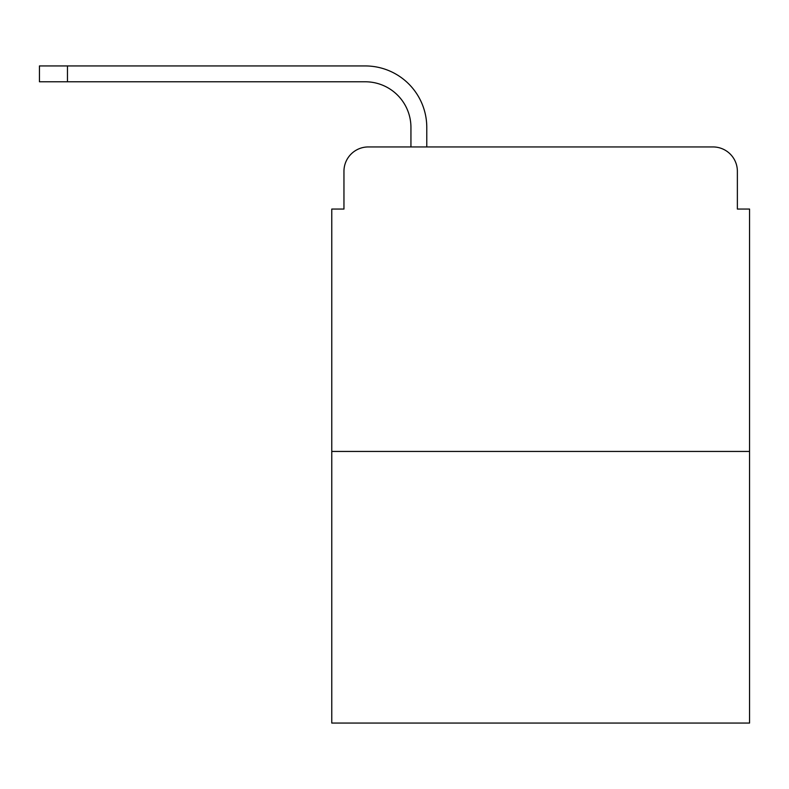 <?xml version="1.0" encoding="UTF-8"?>
<svg xmlns="http://www.w3.org/2000/svg" width="789" height="789" viewBox="0 0 789 789"><rect width="100%" height="100%" fill="white"/><g stroke="black" fill="none" stroke-linecap="round" stroke-linejoin="round"><path stroke-width="1.18" d="M343.955 171.302L343.955 209.055L343.955 171.302A24.36 24.36 0 0 1 368.315 146.941L410.941 146.941L410.941 127.453A45.673 45.673 0 0 0 365.268 81.78A45.673 45.673 0 0 1 410.941 127.453A45.673 45.673 0 0 0 365.268 81.78A45.673 45.673 0 0 1 410.941 127.453A45.673 45.673 0 0 0 365.268 81.78A45.673 45.673 0 0 1 410.941 127.453A45.673 45.673 0 0 0 365.268 81.78A45.673 45.673 0 0 1 410.941 127.453A45.673 45.673 0 0 0 365.268 81.78A45.673 45.673 0 0 1 410.941 127.453A45.673 45.673 0 0 0 365.268 81.78A45.673 45.673 0 0 1 410.941 127.453A45.673 45.673 0 0 0 365.268 81.78A45.673 45.673 0 0 1 410.941 127.453A45.673 45.673 0 0 0 365.268 81.78A45.673 45.673 0 0 1 410.941 127.453M749.55 451.446L331.774 451.446L331.774 723.059L749.55 723.059L749.55 209.055L737.37 209.055L737.37 171.302A24.36 24.36 0 0 0 713.009 146.941L368.315 146.941M331.774 451.446L331.774 209.055L343.955 209.055M426.78 146.941L426.78 127.453L426.78 146.941L426.78 127.453L426.78 146.941L426.78 127.453L426.78 146.941L426.78 127.453L426.78 146.941L426.78 127.453L426.78 146.941L426.78 127.453L426.78 146.941L426.78 127.453L426.78 146.941L426.78 127.453L426.78 146.941L445.657 146.941M635.668 146.941L713.009 146.941M737.37 209.055L737.37 171.302M39.45 81.78L39.45 65.941L67.46 65.941L67.46 81.78L39.45 81.78L365.268 81.78M426.78 127.453A61.512 61.512 0 0 0 365.268 65.941L67.46 65.941"/></g></svg>
